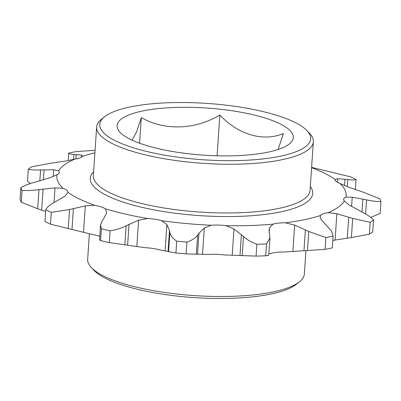 <?xml version="1.0" encoding="UTF-8"?>
<svg xmlns="http://www.w3.org/2000/svg" width="401" height="401" viewBox="0 0 401 401"><rect width="100%" height="100%" fill="white"/><g stroke="black" fill="none" stroke-linecap="round" stroke-linejoin="round"><path stroke-width="0.6" d="M278.058 149.513L283.447 133.578C263.156 141.864 238.61 134.957 219.863 115.062L217.091 155.783M288.199 128.886A88.325 23.604 -176.1 0 1 289.417 143.894A88.325 23.604 -176.1 0 1 207.132 155.362A88.325 23.604 -176.1 0 1 122.2 134.3A88.325 23.604 -176.1 0 1 120.089 132.35A88.325 23.604 -176.1 0 1 178.906 107.353A88.325 23.604 -176.1 0 1 288.199 128.886M96.661 126.992L93.343 175.713A108.596 29.022 3.9 0 0 99.638 186.425A108.596 29.022 3.9 0 0 219.212 212.911A108.596 29.022 3.9 0 0 310.033 190.485L313.351 141.764A108.596 29.022 -176.1 0 1 222.53 164.189A108.596 29.022 -176.1 0 1 102.962 137.703A108.596 29.022 -176.1 0 1 96.661 126.992A108.596 29.022 -176.1 0 1 101.458 119.252L104.41 116.871A105.699 28.245 3.9 0 0 105.869 134.831A105.699 28.245 3.9 0 0 236.66 160.606A105.699 28.245 3.9 0 0 307.051 130.686A105.699 28.245 3.9 0 0 304.524 128.355A105.699 28.245 3.9 0 0 202.886 103.147A105.699 28.245 3.9 0 0 104.41 116.871M310.299 186.54A111.493 29.794 -176.1 0 1 231.883 216.53A111.493 29.794 -176.1 0 1 96.726 189.297A111.493 29.794 -176.1 0 1 93.608 171.768M299.542 281.748L296.59 284.129A105.699 28.245 -176.1 0 1 198.114 297.853A105.699 28.245 -176.1 0 1 96.476 272.645A105.699 28.245 -176.1 0 1 93.949 270.314L91.348 267.557A108.596 29.022 3.9 0 0 93.944 269.948A108.596 29.022 3.9 0 0 198.37 295.848A108.596 29.022 3.9 0 0 299.542 281.748A108.596 29.022 3.9 0 0 304.339 274.008L305.923 250.72M307.051 130.686L309.652 133.443A108.596 29.022 -176.1 0 1 313.351 141.764M94.897 152.891A144.977 38.742 3.9 0 0 82.551 156.26L81.448 155.127L73.954 154.425C70.496 154.23 68.741 153.799 68.696 153.122L68.185 160.585M58.606 170.781L53.714 169.783L40.576 169.944C35.183 170.154 31.088 169.919 28.291 169.242A181.172 48.416 3.9 0 1 31.614 166.846L49.624 163.428L65.919 160.996L74.797 159.127A144.977 38.742 3.9 0 0 58.606 170.781A19.353 5.173 -176.1 0 1 59.383 172.385A19.353 5.173 -176.1 0 1 57.052 174.615A144.977 38.742 3.9 0 0 62.962 188.3L55.017 187.884L39.002 189.613C32.727 190.475 27.083 190.726 22.07 190.375L21.263 202.209L37.699 208.786L45.644 211.407M21.263 202.209A181.172 48.416 3.9 0 1 20.05 199.397L20.857 187.563C24.752 185.452 29.699 183.583 35.699 181.969L50.556 177.563L57.052 174.615M50.466 224.179A181.172 48.416 3.9 0 1 44.952 221.507L45.759 209.673C47.112 207.086 50.04 204.62 54.546 202.274L65.072 196.074L67.919 192.335A144.977 38.742 3.9 0 0 94.761 205.337L85.313 205.878L69.548 209.543L51.273 212.345L50.466 224.179L92.766 234.57A19.353 5.173 -176.1 0 1 99.759 236.324M62.962 188.3A19.353 5.173 -176.1 0 1 66.817 190.269A19.353 5.173 -176.1 0 1 67.934 192.179A19.353 5.173 -176.1 0 1 67.919 192.335M100.531 224.991L99.518 239.863L100.586 240.625L101.393 228.796L100.531 224.991L102.43 220.334L103.834 218.465L106.586 212.861L106.686 212.194L105.242 208.776A144.977 38.742 3.9 0 0 147.698 218.52L138.601 220.209L126.16 225.778C121.719 228.114 116.365 229.788 110.11 230.796L109.303 242.63L145.703 247.753A19.353 5.173 -176.1 0 1 159.638 249.918L175.924 252.971A181.172 48.416 3.9 0 0 186.124 253.908L209.297 254.475A19.353 5.173 -176.1 0 1 223.918 254.931L256.054 256.094A181.172 48.416 3.9 0 0 265.713 255.783C268.409 255.457 269.332 255.151 268.48 254.861M175.924 252.971L176.731 241.141C172.786 238.57 170.5 235.713 169.869 232.565L169.483 230.53L166.876 224.595L161.628 220.685A144.977 38.742 3.9 0 0 211.287 225.242L204.325 228.034L198.971 233.232L197.623 235.111C195.538 237.988 191.974 240.309 186.931 242.074L186.124 253.908M325.908 237.547L308.745 231.492L294.675 225.091L285.362 222.826A144.977 38.742 3.9 0 0 320.444 215.507L320.168 216.575L321.131 219.573L331.442 230.931L333.111 236.044L332.304 247.878A181.172 48.416 3.9 0 1 325.101 249.377L325.908 237.547A181.172 48.416 3.9 0 0 333.111 236.044M268.881 253.733L270.951 253.397A19.353 5.173 -176.1 0 1 283.367 252.059L325.101 249.377M219.863 115.062C194.791 129.879 164.5 130.881 141.307 117.623L139.563 143.227M141.307 117.623L136.616 131.869L132.059 140.165M28.291 169.242L27.484 181.072L30.296 183.588M100.586 240.625A181.172 48.416 3.9 0 0 109.303 242.63M332.815 240.415L351.376 237.572L369.386 234.154A181.172 48.416 3.9 0 0 372.709 231.758L373.516 219.928A181.172 48.416 3.9 0 1 370.193 222.319L352.685 218.4L336.87 213.748L328.198 212.64A144.977 38.742 3.9 0 0 344.389 200.981L349.081 204.956L361.732 211.883C366.93 214.51 370.86 217.192 373.516 219.928M370.704 217.412L380.143 213.437L380.95 201.603A181.172 48.416 3.9 0 0 379.737 198.791L363.301 192.214L347.772 186.861L340.028 183.468A19.353 5.173 -176.1 0 1 335.056 179.588A19.353 5.173 -176.1 0 1 335.076 179.432A144.977 38.742 3.9 0 0 311.587 167.663M95.077 150.28L75.899 151.623A181.172 48.416 3.9 0 0 68.696 153.122M20.857 187.563A181.172 48.416 3.9 0 0 22.07 190.375M45.759 209.673A181.172 48.416 3.9 0 0 51.273 212.345M101.393 228.796A181.172 48.416 3.9 0 0 110.11 230.796M176.731 241.141A181.172 48.416 3.9 0 0 186.931 242.074M256.054 256.094L256.861 244.264A181.172 48.416 3.9 0 0 266.52 243.948L265.713 255.783M369.386 234.154L370.193 222.319M355.356 189.593L356.048 179.493A181.172 48.416 3.9 0 0 350.534 176.821L311.607 167.367M74.797 159.127A19.353 5.173 -176.1 0 0 82.551 156.26L82.781 155.864M256.861 244.264C251.211 242.184 246.76 239.613 243.502 236.55L234.004 228.961L225.913 225.698A144.977 38.742 3.9 0 0 272.941 224.164L269.467 227.808L269.061 230.134L269.958 237.923L266.52 243.948M380.95 201.603C377.191 201.683 372.414 201.101 366.609 199.863L352.233 197.182L345.943 197.152A144.977 38.742 3.9 0 0 340.028 183.468M356.048 179.493C354.835 180.049 352.073 180.069 347.762 179.553L337.717 178.671L335.076 179.432M94.761 205.337A19.353 5.173 -176.1 0 1 105.242 208.776M147.698 218.52A19.353 5.173 -176.1 0 1 161.628 220.685M211.287 225.242A19.353 5.173 -176.1 0 1 225.913 225.698M272.941 224.164A19.353 5.173 -176.1 0 1 285.362 222.826M320.444 215.507A19.353 5.173 -176.1 0 1 328.198 212.64M344.389 200.981A19.353 5.173 -176.1 0 1 343.607 199.382A19.353 5.173 -176.1 0 1 345.943 197.152M89.393 233.633L87.649 259.236A108.596 29.022 3.9 0 0 91.348 267.557M81.659 155.172L81.518 157.212M169.483 230.53L168.049 251.557M337.717 178.671L337.472 182.345M344.96 179.212L344.524 185.563M347.762 179.553L347.276 186.671M352.233 197.182L351.597 206.5M362.85 199.046L361.963 212.004M366.609 199.863L365.642 214.014M336.87 213.748L335.081 240.004M348.725 217.091L347.291 238.124M352.685 218.4L351.376 237.572M269.467 227.808L269.146 232.555M294.675 225.091L292.885 251.347M305.387 229.768L303.953 250.795M308.745 231.492L307.442 250.665M197.623 235.111L196.315 254.284M198.971 233.232L197.533 254.264M204.325 228.034L202.535 254.289M234.004 228.961L232.214 255.221M241.412 234.56L239.978 255.592M243.502 236.55L242.194 255.718M126.16 225.778L124.851 244.951M129.042 224.249L127.608 245.282M138.601 220.209L136.811 246.465M166.876 224.595L165.087 250.856M169.869 232.565L168.56 251.738M69.548 209.543L68.24 228.71M73.413 208.48L71.979 229.512M85.313 205.878L83.523 232.134M39.002 189.613L37.699 208.786M43.097 189.046L41.664 210.074M55.017 187.884L54.015 202.555M40.576 169.944L39.834 180.856M44.095 169.798L43.413 179.843M53.714 169.783L53.253 176.54M73.954 154.425L73.614 159.423M76.215 154.55L75.914 158.966M269.948 238.084L268.79 255.071"/></g></svg>
